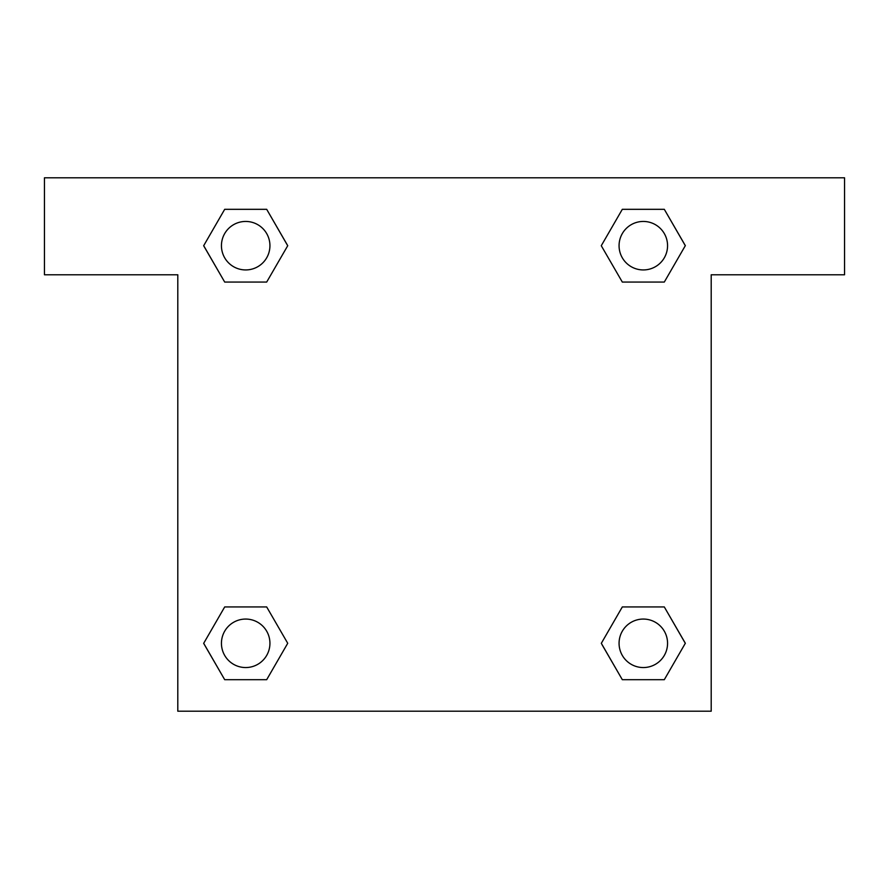 <?xml version="1.0" encoding="UTF-8"?>
<svg xmlns="http://www.w3.org/2000/svg" width="889" height="889" viewBox="0 0 889 889"><rect width="100%" height="100%" fill="white"/><g stroke="black" fill="none" stroke-linecap="round" stroke-linejoin="round"><path stroke-width="1.33" d="M664.305 209.315L622.311 209.315L664.305 209.315L685.308 245.686L664.305 282.057L622.311 282.057L640.513 282.057L622.311 282.057L601.275 245.72L622.311 209.315L664.305 209.315L685.352 245.664M664.305 606.943L622.311 606.943L664.305 606.943L685.308 643.314L664.305 679.685L622.311 679.685L601.32 643.314L622.311 606.943L664.305 606.943L685.352 643.28M602.009 644.503A254.576 254.576 0 0 1 601.964 644.536L622.311 679.685L664.305 679.685L622.311 679.685M248.487 282.057L224.695 282.057L266.689 282.057L248.487 282.057L266.689 282.057L287.725 245.72L266.689 282.057L224.695 282.057L203.648 245.72M224.695 679.685L266.689 679.685L224.695 679.685L203.692 643.314L224.695 606.943L266.689 606.943L248.487 606.943L266.689 606.943L287.725 643.28L266.689 679.685L224.695 679.685L203.648 643.336M844.55 177.8L44.45 177.8L44.45 274.779L177.8 274.779L177.8 711.2L711.2 711.2L711.2 274.779L844.55 274.779L844.55 177.8M224.695 282.057L203.692 245.686L224.695 209.315L266.689 209.315L287.725 245.664M266.689 606.943L287.725 643.28L266.689 606.943L224.695 606.943L248.487 606.943M622.311 282.057L601.275 245.72L622.311 282.057L664.305 282.057L640.513 282.057M667.561 643.314A24.247 24.247 0 0 0 631.19 622.311A24.247 24.247 0 0 0 631.19 664.305A24.247 24.247 0 0 0 667.561 643.314M269.934 643.314A24.247 24.247 0 0 0 233.563 622.311A24.247 24.247 0 0 0 233.563 664.305A24.247 24.247 0 0 0 269.934 643.314M667.561 245.686A24.247 24.247 0 0 0 631.19 224.695A24.247 24.247 0 0 0 631.19 266.689A24.247 24.247 0 0 0 667.561 245.686M266.689 209.315L224.695 209.315L266.689 209.315L287.68 245.686M269.934 245.686A24.247 24.247 0 0 0 233.563 224.695A24.247 24.247 0 0 0 233.563 266.689A24.247 24.247 0 0 0 269.934 245.686M622.311 606.943L640.513 606.943"/></g></svg>
